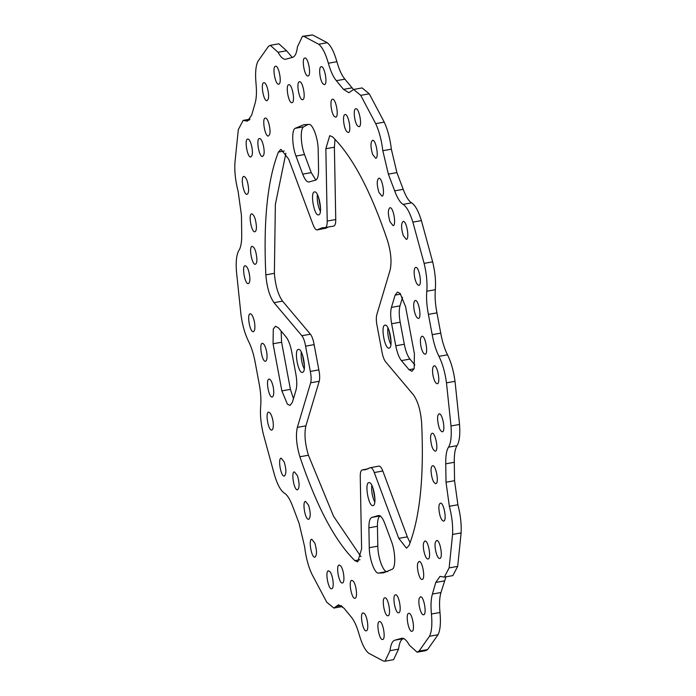 <?xml version="1.0" encoding="UTF-8"?>
<svg xmlns="http://www.w3.org/2000/svg" width="696" height="696" viewBox="0 0 696 696"><rect width="100%" height="100%" fill="white"/><g stroke="black" fill="none" stroke-linecap="round" stroke-linejoin="round"><path stroke-width="1.04" d="M371.838 517.398L378.398 515.553C380.477 515.24 382.6 517.841 384.749 523.375L391.483 541.471C395.389 551.441 395.894 567.353 392.37 569.171L383.6 572.834L378.32 573.104C374.5 573.347 369.298 558.749 369.272 547.691L368.897 527.82C368.863 521.695 369.846 518.216 371.838 517.398L380.373 515.875C378.389 516.702 377.406 520.173 377.441 526.298L377.815 546.169C377.841 557.235 383.044 571.825 386.863 571.581L387.785 571.625M281.114 331.044L281.602 342.232L290.423 389.368L293.46 398.686M281.88 390.891L273.058 343.754L273.293 328.947L275.52 326.233L278.409 327.825L286.056 336.916C288.466 339.996 290.345 344.938 291.694 351.75L295.817 373.778C297.018 380.625 297.088 386.08 296.017 390.134L292.355 402.384L290.014 405.446L287.361 404.098L281.88 390.891L290.423 389.368M308.215 124.375L303.63 126.829C300.106 128.647 300.611 144.559 304.517 154.529L311.251 172.625L315.827 180.055M309.059 181.96C306.98 182.282 304.857 179.672 302.708 174.139L295.974 156.052C292.068 146.082 291.563 130.169 295.087 128.351L303.865 124.688L309.137 124.419C312.956 124.175 318.159 138.765 318.185 149.831L318.559 169.702C318.594 175.827 317.611 179.298 315.627 180.125L308.902 182.004M405.577 306.632L414.398 353.768L414.163 368.575L411.936 371.29L409.048 369.689L401.401 360.606C398.999 357.526 397.12 352.585 395.763 345.773L391.639 323.744C390.439 316.897 390.369 311.443 391.439 307.388L395.102 295.139L397.442 292.076L400.096 293.416L405.577 306.632M402.54 297.314L399.983 305.866C398.912 309.92 398.982 315.375 400.183 322.222L404.306 344.25C405.655 351.062 407.534 356.004 409.944 359.084L414.886 364.956M451.008 425.978L459.543 424.456C460.282 434.608 459.447 441.673 457.046 445.657C455.045 448.833 454.123 454.375 454.297 462.292L454.558 480.71L457.898 504.765C460.508 514.84 461.578 524.218 461.109 532.91L457.69 566.37L452.844 575.609L444.3 577.123L449.146 567.893L452.565 534.432C453.035 525.741 451.965 516.354 449.355 506.279L446.014 482.232L445.753 463.814C445.588 455.897 446.501 450.355 448.502 447.171C450.912 443.195 451.739 436.131 451.008 425.978L446.475 382.844C445.048 372.316 442.543 363.486 438.967 356.343C436.027 350.54 433.765 343.311 432.19 334.654L428.397 314.366C426.735 305.727 426.196 298.019 426.787 291.224C427.457 282.889 426.57 273.606 424.116 263.366L412.858 222.128C409.909 212.593 406.647 206.669 403.062 204.372C400.13 202.571 397.329 198.073 394.667 190.852L388.359 174.131L382.809 150.693C381.573 140.235 379.198 131.222 375.692 123.644L360.711 95.335L353.603 89.453L348.922 92.725L343.493 89.366L336.359 80.692C333.323 77.126 330.652 71.314 328.364 63.24C325.554 53.462 322.326 47.128 318.698 44.239L304.013 36.453L302.447 36.322L297.436 46.849C296.67 53.305 294.982 56.811 292.381 57.385L292.59 57.342M445.962 576.836L440.977 592.522C439.507 597.351 439.176 604.006 439.985 612.497C440.925 622.798 440.281 630.211 438.036 634.743L427.579 649.568L425.682 650.682L417.139 652.204L419.044 651.091L429.493 636.266C431.738 631.733 432.381 624.321 431.442 614.011C430.633 605.529 430.963 598.873 432.433 594.045L435.766 582.43L439.994 576.375L444.3 577.123M403.619 638.615C401.018 639.189 399.33 642.695 398.564 649.15L393.553 659.678L385.019 661.2L390.021 650.673C390.787 644.218 392.474 640.703 395.076 640.137L404.098 638.537M395.024 640.146L401.705 638.275M292.433 57.377L286.334 59.073C283.785 59.952 281.019 57.69 278.035 52.287L270.318 45.318L268.421 46.432L257.964 61.257C255.719 65.789 255.075 73.202 256.015 83.503C256.824 91.994 256.493 98.649 255.023 103.478L251.691 115.084L247.463 121.147L243.156 120.391L238.31 129.63L234.891 163.09C234.421 171.781 235.492 181.16 238.102 191.235L241.442 215.29L241.703 233.708C241.877 241.625 240.955 247.167 238.954 250.343C236.553 254.327 235.718 261.392 236.457 271.544L240.981 314.679C242.417 325.197 244.914 334.036 248.489 341.179C251.43 346.982 253.692 354.212 255.267 362.868L259.06 383.157C260.722 391.787 261.261 399.504 260.669 406.29C260 414.625 260.887 423.916 263.34 434.147L274.607 475.394C277.547 484.929 280.81 490.845 284.394 493.151C287.326 494.943 290.128 499.45 292.79 506.662L299.097 523.392L304.648 546.821C305.883 557.279 308.258 566.3 311.764 573.878L326.746 602.179L333.854 608.069L338.543 604.798L343.963 608.156L351.097 616.83C354.134 620.388 356.804 626.209 359.092 634.282C361.911 644.061 365.13 650.395 368.758 653.283L383.444 661.061L385.019 661.2M402.314 638.232L401.122 638.441C403.671 637.571 406.438 639.833 409.422 645.236L417.139 652.204M342.528 606.52L333.854 608.069M302.447 36.322L312.556 34.939L327.242 42.717C330.87 45.605 334.089 51.939 336.907 61.718C339.196 69.791 341.866 75.612 344.903 79.17L353.472 89.48M270.318 45.318L278.861 43.796L286.578 50.764L292.25 57.403M286.334 59.073L285.751 59.247M353.603 89.453L362.146 87.931L369.254 93.821L384.236 122.122C387.742 129.7 390.117 138.721 391.352 149.179L396.903 172.608L403.21 189.338C405.872 196.55 408.674 201.057 411.606 202.849C415.19 205.155 418.453 211.071 421.393 220.606L432.66 261.853C435.113 272.084 436 281.375 435.331 289.71C434.739 296.496 435.278 304.213 436.94 312.843L440.733 333.132C442.308 341.788 444.57 349.018 447.511 354.821C451.086 361.964 453.583 370.803 455.019 381.321L459.543 424.456M367.949 468.93L362.442 469.904C360.98 470.035 360.241 472.219 360.25 476.455L361.607 548.779L357.735 561.863L354.856 560.637C334.985 541.114 316.663 506.488 299.88 456.767C296.435 445.179 295.591 435.392 297.349 427.387L310.668 382.791C311.399 379.929 311.277 376.136 310.312 371.403L305.587 346.164C304.778 341.388 303.534 337.908 301.864 335.716L274.007 302.656C269.578 296.392 266.855 287.126 265.837 274.859C263.262 221.154 267.447 180.221 278.4 152.067L280.94 149.327L288.683 159.149L313.183 224.991C314.696 228.81 316.132 230.385 317.489 229.724L322.196 227.757L325.015 227.609C326.485 227.488 327.216 225.304 327.216 221.058L325.85 148.735L329.721 135.659L332.601 136.877C352.472 156.409 370.794 191.026 387.576 240.755C391.022 252.335 391.865 262.131 390.108 270.135L376.788 314.723C376.058 317.594 376.179 321.387 377.154 326.111L381.878 351.358C382.687 356.135 383.922 359.615 385.601 361.798L413.45 394.867C417.878 401.131 420.601 410.396 421.619 422.663C424.195 476.368 420.01 517.293 409.065 545.455L406.516 548.196L398.773 538.373L374.274 472.532C372.769 468.712 371.333 467.129 369.967 467.799L365.261 469.757L362.181 469.922L368.071 468.869M378.946 466.103L369.967 467.799M326.032 228.201L317.054 229.898L326.032 228.201L327.929 227.131M325.015 227.609L333.819 226.078M389.186 348.087L389.081 348.113C384.662 349.496 380.434 325.258 384.992 325.145C389.334 323.762 393.623 347.513 389.186 348.087M302.56 372.351L302.464 372.377C298.045 373.769 293.816 349.522 298.375 349.409C302.708 348.026 307.006 371.777 302.56 372.351M318.672 214.864L318.568 214.89C314.148 216.282 309.92 192.035 314.488 191.922C318.82 190.539 323.109 214.29 318.672 214.864M373.073 505.574L372.978 505.6C368.558 506.984 364.321 482.746 368.889 482.632C373.221 481.249 377.519 505 373.073 505.574M384.731 597.847L384.81 597.829C388.264 596.75 391.561 615.664 388.003 615.76C384.618 616.839 381.269 598.299 384.731 597.847M408.674 613.367L408.752 613.35C412.206 612.263 415.503 631.185 411.945 631.281C408.561 632.351 405.211 613.82 408.674 613.367M379.355 621.58L379.442 621.563C382.887 620.484 386.193 639.398 382.626 639.493C379.242 640.572 375.892 622.033 379.355 621.58M395.398 594.862L395.476 594.845C398.921 593.758 402.227 612.68 398.66 612.767C395.285 613.846 391.926 595.315 395.398 594.862M419.218 598.412L420.41 596.82C423.951 595.724 427.1 614.864 423.603 614.751C420.915 615.638 417.731 602.945 419.218 598.412M435.409 542.106L436.592 540.514C440.133 539.409 443.291 558.557 439.785 558.444C437.097 559.332 433.921 546.638 435.409 542.106M417.8 563.09L418.992 561.498C422.533 560.393 425.682 579.542 422.176 579.42C419.497 580.316 416.312 567.614 417.8 563.09M423.69 542.61L424.873 541.018C428.414 539.922 431.572 559.062 428.066 558.949C425.378 559.836 422.202 547.143 423.69 542.61M438.854 508.35C438.819 505.374 439.341 503.66 440.411 503.217C443.63 501.886 447.319 520.913 443.596 521.139C441.09 520.156 439.507 515.893 438.854 508.35M437.566 419.035C437.532 416.051 438.054 414.346 439.124 413.894C442.343 412.571 446.032 431.598 442.308 431.825C439.802 430.841 438.219 426.578 437.566 419.035M431.024 470.896C430.989 467.921 431.503 466.207 432.573 465.763C435.8 464.432 439.481 483.459 435.757 483.685C433.251 482.702 431.677 478.439 431.024 470.896M430.554 438.419C430.519 435.444 431.033 433.73 432.103 433.286C435.331 431.955 439.011 450.982 435.296 451.208C432.781 450.225 431.207 445.962 430.554 438.419M432.999 375.527C432.155 369.941 432.512 366.705 434.069 365.818C437.523 364.73 440.82 383.653 437.262 383.74C435.557 383.479 434.139 380.738 432.999 375.527M414.59 277.13C413.737 271.544 414.094 268.308 415.66 267.421C419.105 266.342 422.411 285.264 418.853 285.351C417.148 285.082 415.721 282.35 414.59 277.13M420.854 345.982C420.001 340.396 420.358 337.16 421.924 336.272C425.369 335.185 428.675 354.107 425.108 354.194C423.403 353.933 421.985 351.193 420.854 345.982M414.155 310.199C413.311 304.613 413.668 301.377 415.225 300.489C418.67 299.41 421.976 318.333 418.418 318.42C416.713 318.15 415.295 315.418 414.155 310.199M403.228 235.526C401.079 228.105 401.035 223.407 403.106 221.45C406.647 220.345 409.796 239.494 406.29 239.372L403.228 235.526M372.621 154.425C370.472 147.004 370.429 142.306 372.499 140.34C376.04 139.235 379.19 158.383 375.683 158.27L372.621 154.425M390.012 221.806C387.863 214.385 387.82 209.687 389.89 207.73C393.431 206.625 396.59 225.774 393.083 225.652L390.012 221.806M378.885 192.314C376.736 184.892 376.693 180.194 378.763 178.237C382.304 177.132 385.454 196.281 381.956 196.159L378.885 192.314M357.509 125.872C354.464 122.487 352.889 108.915 355.795 108.785C359.023 107.462 362.712 126.489 358.988 126.716L357.509 125.872M322.909 83.79C319.873 80.405 318.29 66.833 321.204 66.703C324.423 65.38 328.112 84.399 324.388 84.634L322.909 83.79M346.782 131.657C343.737 128.273 342.154 114.701 345.068 114.57C348.287 113.239 351.976 132.266 348.252 132.492L346.782 131.657M334.193 116.354C331.157 112.969 329.573 99.397 332.488 99.267C335.707 97.945 339.396 116.963 335.672 117.189L334.193 116.354M308.102 75.934L308.024 75.951C304.57 77.038 301.272 58.116 304.831 58.029C308.215 56.95 311.564 75.49 308.102 75.934M278.783 84.146L278.704 84.172C275.251 85.251 271.953 66.329 275.512 66.242C278.896 65.163 282.245 83.703 278.783 84.146M302.725 99.667L302.647 99.685C299.193 100.772 295.896 81.85 299.454 81.763C302.838 80.684 306.188 99.224 302.725 99.667M292.059 102.66L291.981 102.677C288.535 103.756 285.23 84.842 288.796 84.747C292.181 83.668 295.53 102.208 292.059 102.66M268.238 99.102L267.046 100.694C263.506 101.799 260.356 82.65 263.862 82.772C266.542 81.884 269.726 94.578 268.238 99.102M252.056 155.417L250.865 157.009C247.324 158.105 244.174 138.965 247.672 139.078C250.36 138.191 253.544 150.884 252.056 155.417M269.656 134.432L268.465 136.024C264.924 137.121 261.774 117.981 265.28 118.094C267.96 117.206 271.144 129.9 269.656 134.432M263.775 154.904L262.583 156.496C259.043 157.601 255.893 138.452 259.39 138.574C262.079 137.686 265.263 150.38 263.775 154.904M248.602 189.173C248.637 192.148 248.115 193.862 247.054 194.306C243.826 195.637 240.137 176.61 243.861 176.384C246.367 177.358 247.95 181.621 248.602 189.173M249.89 278.487C249.925 281.462 249.403 283.176 248.341 283.62C245.114 284.951 241.425 265.924 245.149 265.698C247.654 266.681 249.238 270.944 249.89 278.487M256.433 226.618C256.467 229.602 255.954 231.316 254.884 231.759C251.665 233.082 247.976 214.064 251.7 213.829C254.205 214.812 255.78 219.075 256.433 226.618M256.902 259.103C256.937 262.079 256.424 263.793 255.354 264.236C252.126 265.567 248.446 246.541 252.161 246.314C254.675 247.297 256.25 251.56 256.902 259.103M254.458 321.996C255.301 327.581 254.945 330.817 253.387 331.705C249.934 332.792 246.636 313.87 250.195 313.774C251.9 314.044 253.318 316.784 254.458 321.996M272.867 420.384C273.719 425.969 273.363 429.206 271.797 430.093C268.351 431.181 265.046 412.258 268.613 412.171C270.309 412.432 271.736 415.173 272.867 420.384M266.603 351.541C267.455 357.126 267.099 360.363 265.533 361.25C262.087 362.329 258.781 343.406 262.349 343.319C264.054 343.589 265.472 346.321 266.603 351.541M273.302 387.315C274.154 392.901 273.798 396.137 272.232 397.025C268.786 398.112 265.481 379.19 269.039 379.103C270.744 379.363 272.171 382.104 273.302 387.315M284.229 461.996C286.378 469.417 286.421 474.107 284.351 476.073C280.81 477.178 277.66 458.029 281.167 458.151L284.229 461.996M314.836 543.097C316.985 550.519 317.028 555.217 314.957 557.174C311.416 558.279 308.267 539.139 311.773 539.252L314.836 543.097M297.444 475.707C299.593 483.137 299.637 487.826 297.566 489.793C294.025 490.897 290.867 471.749 294.373 471.871L297.444 475.707M308.572 505.2C310.72 512.63 310.764 517.319 308.693 519.286C305.152 520.39 302.003 501.242 305.509 501.364L308.572 505.2M329.947 571.651C332.993 575.035 334.576 588.598 331.661 588.729C328.434 590.06 324.754 571.033 328.469 570.807L329.947 571.651M364.547 613.733C367.592 617.117 369.167 630.689 366.253 630.811C363.034 632.142 359.345 613.115 363.068 612.889L364.547 613.733M340.683 565.865C343.72 569.25 345.303 582.822 342.389 582.952C339.17 584.275 335.481 565.248 339.204 565.022L340.683 565.865M353.264 581.169C356.3 584.553 357.883 598.125 354.969 598.255C351.75 599.578 348.061 580.551 351.785 580.325L353.264 581.169M333.558 226.096C335.02 225.965 335.759 223.781 335.75 219.544L334.393 147.221L335.011 139.27M360.989 556.73L333.532 516.232L308.424 455.245C304.978 443.665 304.135 433.869 305.892 425.865L319.212 381.277C319.942 378.406 319.821 374.613 318.846 369.889L314.122 344.642C313.313 339.865 312.078 336.385 310.399 334.202L282.55 301.133C278.122 294.869 275.399 285.604 274.381 273.337L275.355 204.467L285.899 153.224M410.101 542.776L407.317 536.851L382.817 471.009C381.304 467.19 379.868 465.615 378.511 466.277M389.073 330.47L391.074 341.701M302.455 354.743L304.448 365.965M318.559 197.255L320.56 208.478M372.96 487.957L374.961 499.189M371.777 485.234C371.272 491.176 372.273 496.822 374.787 502.164M317.367 194.523C316.871 200.474 317.872 206.12 320.386 211.454M301.264 352.011C300.759 357.962 301.768 363.599 304.274 368.941M387.881 327.746C387.376 333.689 388.385 339.335 390.891 344.677M378.32 573.104L386.863 571.581M368.897 527.82L377.441 526.298M369.272 547.691L377.815 546.169M273.058 343.754L281.602 342.232M295.087 128.351L303.63 126.829M295.974 156.052L304.517 154.529M302.708 174.139L311.251 172.625M395.102 295.139L400.696 294.138M391.439 307.388L399.983 305.866M391.639 323.744L400.183 322.222M395.763 345.773L404.306 344.25M401.401 360.606L409.944 359.084M409.048 369.689L414.085 368.793M446.014 482.232L454.558 480.71M449.355 506.279L457.898 504.765M452.565 534.432L461.109 532.91M448.502 447.171L457.046 445.657M445.753 463.814L454.297 462.292M432.433 594.045L440.977 592.522M431.442 614.011L439.985 612.497M429.493 636.266L438.036 634.743M449.146 567.893L457.69 566.37M435.766 582.43L444.309 580.916M390.021 650.673L398.564 649.15M419.044 651.091L427.579 649.568M336.194 606.433L341.301 605.529M245.305 120.773L249.351 120.051M304.013 36.453L312.556 34.939M278.035 52.287L286.578 50.764M343.493 89.366L352.037 87.844M360.711 95.335L369.254 93.821M318.698 44.239L327.242 42.717M328.364 63.24L336.907 61.718M336.359 80.692L344.903 79.17M394.667 190.852L403.21 189.338M403.062 204.372L411.606 202.849M412.858 222.128L421.393 220.606M375.692 123.644L384.236 122.122M382.809 150.693L391.352 149.179M388.359 174.131L396.903 172.608M424.116 263.366L432.66 261.853M446.475 382.844L455.019 381.321M432.19 334.654L440.733 333.132M438.967 356.343L447.511 354.821M426.787 291.224L435.331 289.71M428.397 314.366L436.94 312.843M335.75 219.544L327.216 221.058M284.281 151.015L278.4 152.067M274.381 273.337L265.837 274.859M282.55 301.133L274.007 302.656M310.399 334.202L301.864 335.716M314.122 344.642L305.587 346.164M318.846 369.889L310.312 371.403M319.212 381.277L310.668 382.791M305.892 425.865L297.349 427.387M308.424 455.245L299.88 456.767M360.006 559.723L354.856 560.637M382.817 471.009L374.274 472.532M407.317 536.851L398.773 538.373M334.393 147.221L325.85 148.735M250.038 119.164L243.156 120.391"/></g></svg>
